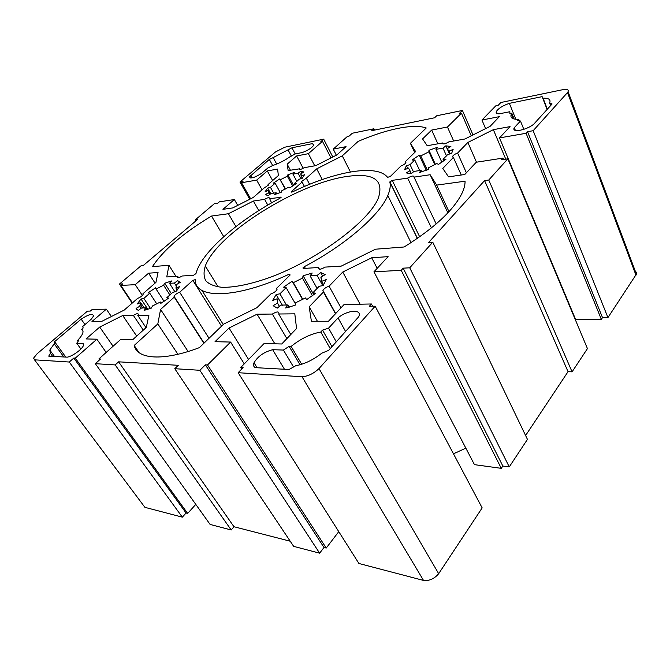 <?xml version="1.0" encoding="UTF-8"?>
<svg xmlns="http://www.w3.org/2000/svg" width="670" height="670" viewBox="0 0 670 670"><rect width="100%" height="100%" fill="white"/><g stroke="black" fill="none" stroke-linecap="round" stroke-linejoin="round"><path stroke-width="1" d="M601.333 319.372L526.084 133.288L499.519 137.903L575.614 319.439L601.333 319.372L602.506 317.613L607.941 317.588L636.399 274.147C636.751 272.581 636.056 271.451 634.314 270.755M572.08 371.85L587.448 348.601L507.843 158.823L488.757 180.029L572.08 371.85L568.043 371.674L484.594 180.59L428.557 242.54L432.77 242.205L527.449 439.378L509.259 466.898L409.73 267.799L403.173 268.168L401.213 270.328L373.952 271.802L388.097 256.644L371.699 257.774L342.755 272.028L329.071 286.191C326.081 287.17 324.029 288.611 322.915 290.52L323.426 292.045L309.172 306.801L311.408 321.273L328.476 321.248L344.095 304.515L371.423 303.979L372.629 306.249M525.598 435.525L568.043 371.674M373.952 271.802L474.444 464.653L501.286 468.347L502.827 466.027L509.259 466.898M453.49 453.833L465.843 448.146M438.674 573.688L482.166 507.885L375.15 306.207L318.979 368.592C313.627 373.617 307.974 376.331 302.019 376.741L423.524 580.429C429.328 581.041 434.378 578.796 438.674 573.688L318.979 368.592M241.719 369.036L240.739 367.487L243.101 367.621L238.152 372.704L358.927 563.487L423.524 580.429M319.64 553.177L199.869 370.284L174.778 368.701L293.661 546.36L319.64 553.177L324.004 547.49L326.223 548.052L338.769 531.645M233.972 526.737L118.607 361.825L115.198 364.932L95.316 363.676L210.12 524.451L231.209 529.978L233.972 526.737L290.219 541.218M143.481 505.431L144.904 507.341L182.332 517.156L186.067 513.019L187.65 513.421L195.791 504.384M250.228 178.019L249.533 176.78C250.136 179.049 254.139 177.927 261.543 173.396L267.816 168.019L272.539 165.565C278.728 163.564 284.784 160.465 290.705 156.269L295.47 153.865L302.354 152.517C308.183 150.289 312.053 147.752 313.962 144.896L312.622 143.573L291.944 147.802L273.192 157.592L276.71 164.058M249.533 176.78L269.315 159.41L273.192 157.592M251.912 177.935L250.488 175.389M272.656 165.532L269.315 159.41M291.383 156.135L288.092 149.954M295.085 184.476L294.515 183.404L296.525 183.429L289.842 187.86L288.963 187.089L281.886 190.682L281.316 192.181L274.399 194.66L276.132 192.742L271.007 193.53L268.251 195.598L265.295 194.66L268.528 192.759L268.335 190.364L265.094 191.771L267.657 188.102L270.764 193.714M276.794 193.923L276.132 192.742M269.558 194.618L268.528 192.759M270.362 194.015L268.335 190.364M273.762 193.287L270.454 187.307L267.657 188.102M270.454 187.307L275.135 183.203L273.26 183.186L279.708 178.949L285.244 189.108M280.295 192.617L275.135 183.203M285.579 188.94L279.708 178.949M280.512 179.661L287.338 176.185L287.866 174.786L294.582 172.332L292.949 174.133L298.1 173.237L300.763 171.244L303.954 171.997L300.746 173.882L301.19 176.16L304.515 174.719L302.162 178.371L299.205 179.208L294.515 183.404M292.698 186.093L287.338 176.185M80.886 349.02L76.74 343.241L78.792 340.377L77.661 340.343L78.197 341.097M83.599 344.263L83.021 343.442L83.448 345.418C82.393 349.095 72.553 356.256 67.26 357.169L48.726 356.139L50.376 353.291L49.806 350.058L54.203 343.802L63.818 356.976M76.74 343.241L83.021 343.442M52.629 356.356L50.376 353.291M177.207 290.077L175.942 288.092L179.527 286.618L175.867 291.634L172.877 292.271L166.88 297.631L168.664 298.091L160.8 303.376L160.356 302.019L152.5 305.947L151.345 308.116L144.117 310.378L146.504 307.84L141.613 307.94L138.263 310.478L136.069 308.418L137.048 309.883M167.667 298.837L166.88 297.631M161.118 303.192L160.356 302.019M147.584 309.473L146.504 307.84M141.127 308.3L139.754 306.24L136.069 308.418M139.754 306.24L140.633 302.572L137.157 303.996L141.027 299.004L143.849 298.41L149.77 293.209L148.129 292.79L155.658 287.765L156.068 289.013L163.614 285.219L164.678 283.226L171.688 280.939L169.468 283.309L174.426 283.041L177.642 280.604L180.171 282.397L176.511 284.557L175.942 288.092M144.335 308.15L140.633 302.572M497.207 113.59L496.344 111.522C495.716 113.104 496.705 113.867 499.318 113.799L509.895 111.723L509.828 113.573L511.796 113.188L514.183 119.042M496.344 111.522C498.38 108.398 502.709 105.676 509.359 103.348L542.122 96.648L543.085 98.214C548.797 97.996 550.975 99.604 549.618 103.038L550.606 105.6L549.618 103.038L552.088 103.967L533.797 124.134C526.528 130.231 511.285 133.029 514.208 127.853L515.439 130.424M515.841 119.285L509.359 103.348M547.105 109.461L542.122 96.648M547.348 109.193L543.085 98.214M411.363 173.53L408.524 168.078L404.538 169.745L406.414 165.641L407.728 168.413M413.465 171.847L410.065 164.661L406.414 165.641M410.065 164.661L414.772 159.988L412.058 160.055L419.236 155.172L426.279 170.306M419.763 170.641L414.772 159.988M427.276 169.912L420.768 155.901L419.236 155.172M420.768 155.901L428.892 151.822L428.942 150.289L437.418 147.308L435.977 149.335L442.996 148.112L445.843 145.834L450.885 146.479L447.183 148.673L449.026 151.119L453.138 149.393L451.605 153.464L447.719 154.51L443.046 159.309L445.994 159.234L438.523 164.385L436.84 163.572L428.365 167.818L428.306 169.493L419.495 172.508L421.045 170.331L413.993 171.419L411.028 173.798L406.28 172.893L410.007 170.683M434.822 164.728L428.892 151.822M435.416 164.393L428.942 150.289M441.865 162.274L435.977 149.335M446.555 155.993L442.996 148.112M449.52 154.025L445.843 145.834M449.587 154.008L447.183 148.673M450.24 153.832L449.026 151.119M331.977 346.708L322.546 330.126L320.788 332.019L330.243 348.609M336.323 341.909L328.56 328.141L322.546 330.126M345.661 331.616L338.04 317.907C347.378 309.85 362.663 308.795 358.743 316.726L328.635 350.385L321.742 353.199C313.359 359.84 304.674 364.028 295.688 365.77L288.988 369.513L255.412 367.646C253.545 366.775 253.084 365.15 254.022 362.772C257.749 356.373 263.963 352.018 272.648 349.707L283.418 350.058L289.122 346.356L291.132 346.415C300.587 338.777 310.47 333.978 320.788 332.019M328.56 328.141L338.04 317.907M313.795 294.783L303.125 275.797L312.203 273.025L310.076 275.822L317.144 275.445L320.679 272.548L325.193 274.608L320.871 277.187L321.684 281.341L326.215 279.574L323.225 285.521L319.163 286.299L312.923 292.698L315.738 293.226L306.718 299.574L305.436 297.957L295.813 302.681L295.11 305.269L285.654 308.007L287.958 304.967L280.931 305.11L277.221 308.15L273.134 305.704L277.497 303.1L277.146 298.753L272.765 300.462L276.132 294.54L279.926 293.812L286.132 287.648L283.586 287.17L292.179 281.207L293.326 282.656L302.488 278.125L303.125 275.797M312.438 295.797L302.488 278.125M317.237 288.636L310.076 275.822M322.772 285.613L317.144 275.445M322.647 276.124L320.679 272.548M321.692 278.67L320.871 277.187M323.66 284.918L321.684 281.341M314.004 294.616L312.923 292.698M410.409 143.305L415.609 151.579L405.258 161.755L405.92 162.659C405.132 163.924 403.499 165.021 401.003 165.942L390.309 176.461L387.595 177.357C376.774 163.539 334.263 171.629 292.564 191.871L291.416 191.612L302.078 182.014L301.693 181.361L306.332 178.186L316.684 168.865L342.269 155.859L358.149 141.387C386.222 129.243 413.532 123.372 426.229 127.995L410.409 143.305L414.697 152.475M405.794 162.885L405.258 161.755M291.71 192.164L291.416 191.612M188.102 351.499L160.574 309.431L174.233 297.128L174.049 296.308C175.071 294.599 176.947 293.242 179.669 292.237L209.023 338.291M177.902 354.279L157.819 323.928L160.574 309.431M203.873 343.283L174.233 297.128M221.535 326.181L192.868 280.353L179.669 292.237M192.868 280.353L195.246 279.633C194.551 299.071 235.572 299.281 288.77 274.365L290.177 274.951L276.593 288.318L276.978 289.574C275.889 291.425 273.896 292.849 270.99 293.828L256.853 307.731L223.696 324.079L199.367 347.646C162.885 361.473 137.216 359.296 134.184 345.46L157.819 323.928M223.252 324.514L201.955 290.386M289.49 275.63L288.77 274.365M258.788 210.581L253.386 201.034L264.616 199.367C267.698 197.541 269.323 197.173 269.482 198.27L271.584 202.884M235.924 226.577L228.42 213.73L253.386 201.034M267.807 205.079L264.616 199.367M281.124 197.332L269.24 198.68M280.906 196.938L279.976 198.245C240.706 219.082 205.196 248.888 197.03 270.295L195.942 273.628L193.496 275.295L182.139 275.998C178.915 277.933 177.282 278.251 177.223 276.953L177.642 276.274L178.538 277.698M448.984 211.653L436.681 185.104L465.064 181.202C465.131 184.635 464.193 188.488 462.25 192.776C454.026 209.777 434.654 227.85 404.152 246.979L375.518 249.207L341.256 266.107L325.059 267.112C320.762 269.633 318.577 269.868 318.501 267.841L319.623 269.248M303.225 268.461L302.924 267.925L303.267 268.469L318.669 267.506M302.924 267.925L304.356 266.643L305.302 268.343M290.788 334.539L278.695 313.996L294.808 313.836L296.559 328.509L281.735 343.986L264.089 343.534L240.739 367.487M238.152 372.704L302.019 376.741M375.15 306.207L369.312 306.307L371.423 303.979M317.396 321.265L309.172 306.801M335.486 313.744L323.426 292.045M340.997 307.84L329.071 286.191M360.083 304.197L342.755 272.028M377.177 268.343L371.699 257.774M501.286 468.347L401.213 270.328M502.827 466.027L403.173 268.168M409.73 267.799L432.77 242.205M484.594 180.59L488.757 180.029M507.843 158.823L501.436 159.803L502.977 158.103L476.236 162.232L464.771 174.51L448.548 176.846L442.778 168.43L453.397 157.433L452.577 156.395C453.372 155.097 455.056 153.991 457.61 153.061L467.861 142.45L493.355 129.662L505.758 159.142M503.555 159.477L502.977 158.103M461.27 175.021L453.397 157.433M466.379 172.785L457.61 153.061M476.479 162.19L467.861 142.45M499.519 137.903L510.046 126.613L493.355 129.662M602.506 317.613L527.524 131.697L526.084 133.288M607.941 317.588L533.161 130.709L527.524 131.697M635.972 275.186L567.507 92.561L533.161 130.709M485.591 128.623L481.948 120.031L495.783 105.835L498.128 105.358L500.909 102.493L563.093 89.621C567.121 89.01 568.78 89.696 568.076 91.673L567.507 92.561M481.948 120.031L499.393 116.647L490.088 126.362L464.938 138.992L448.908 141.856C444.981 144.1 442.853 144.502 442.535 143.053L442.979 143.916M437.879 143.824L431.656 130.072L422.569 138.941L427.217 145.733L442.56 142.986M453.665 141.01L447.451 127.015L431.656 130.072M471.253 135.826L461.429 113.155L447.451 127.015M473.003 134.938L462.417 110.458L459.235 113.607L461.429 113.155M462.417 110.458L436.673 115.784L434.621 117.769L371.766 130.675L373.835 128.791L374.48 130.122M336.332 155.197L333.241 149.125L347.361 136.479L349.095 136.127L352.311 133.238L373.835 128.791M333.241 149.125L346.047 146.646L336.909 154.904L315.863 165.616L304.121 167.709C301.081 169.493 299.465 169.887 299.272 168.874L288.159 170.565L287.179 164.175L296.634 155.951L308.393 153.673L322.479 141.32L320.846 141.655L323.694 139.159L284.716 147.224L275.42 151.998L239.952 182.031L243.001 181.495L241.527 182.743L256.652 180.113L267.33 170.942L277.598 169.066L278.368 175.557L268.084 184.535L268.402 185.104L268.084 184.535M299.959 169.468L299.465 168.547M346.122 176.587C373.491 172.525 384.237 179.686 378.341 198.06C369.187 221.15 318.057 259.524 270.764 277.104C251.166 284.197 234.173 287.665 221.803 287.304C214.459 286.4 209.124 284.239 205.807 280.805C203.672 276.752 203.504 271.819 205.305 266.015C217.155 233.679 297.137 183.722 346.122 176.587M289.256 307.195L287.958 304.967M421.757 171.863L421.045 170.331M139.084 352.638L134.184 345.46M277.087 289.172L276.593 288.318M223.755 236.678L211.511 216.05L228.42 213.73M175.976 276.383L168.966 265.312L152.467 266.593C163.472 249.918 183.161 233.068 211.511 216.05M168.966 265.312L166.746 276.953L177.642 276.274M436.681 185.104L430.157 174.736L414.026 177.131L436.195 223.956M447.861 212.859L430.157 174.736M431.43 227.926L407.645 178.086C411.665 175.758 413.809 175.406 414.077 177.031L414.026 177.131M419.663 236.811L392.235 180.372L407.645 178.086M417.343 238.436L389.848 182.056L392.235 180.372M286.886 338.61L272.355 314.054C276.752 311.441 278.946 311.274 278.938 313.543L278.695 313.996M274.859 343.81L257.071 314.205L272.355 314.054M248.57 359.447L229.023 328.015L257.071 314.205M244.265 363.869L230.614 342.06L215.036 341.675L229.023 328.015M326.223 548.052L207.524 364.957L230.614 342.06M324.004 547.49L205.372 364.84L207.524 364.957M199.869 370.284L205.372 364.84M118.607 361.825L178.295 365.309L174.778 368.701M231.209 529.978L115.198 364.932M95.316 363.676L100.525 359.003L98.925 358.919L120.826 339.305L132.819 339.606L146.303 327.404L148.908 315.26L137.786 315.369L146.018 327.663M99.587 359.84L98.925 358.919M143.28 330.134L133.38 315.419C136.647 313.434 138.288 313.141 138.305 314.54L137.786 315.369M133.38 315.419L122.736 315.52L99.721 327.06L113.079 346.239M136.697 336.097L122.736 315.52M106.17 352.437L96.874 339.204L86.062 338.928L99.721 327.06M187.65 513.421L75.291 358.14L96.874 339.204M186.067 513.019L73.809 358.056L75.291 358.14M182.332 517.156L69.27 362.026L73.809 358.056M69.27 362.026L34.522 359.832L33.626 358.09L37.151 353.727L87.477 311.123L90.308 311.073L92.234 309.431L106.354 309.155L91.974 321.5L101.497 321.491L124.226 310.076L137.635 298.376C140.29 297.371 142.115 296.048 143.112 294.398L143.171 294.021M144.904 507.341L34.522 359.832M111.396 316.516L106.354 309.155M155.072 283.159L148.606 273.184L158.053 272.531L155.942 282.397L142.97 293.72M142.358 295.47L135.239 284.666L148.606 273.184M132.493 302.865L120.851 285.445L135.239 284.666M132.174 303.142L119.427 284.072L122.685 283.887L120.851 285.445M119.427 284.072L141.152 265.68L143.271 265.513L197.558 219.467L195.389 219.76L196 220.79M237.724 205.372L234.358 199.534L219.325 201.854L217.784 203.161L214.375 203.688L195.389 219.76M234.358 199.534L222.951 209.333L232.699 207.926L253.268 197.466L263.863 188.22L268.402 185.104M272.631 180.573L267.33 170.942M262.054 189.794L256.652 180.113M250.639 198.806L241.527 182.743M249.734 199.258L239.952 182.031M332.806 156.998L323.694 139.159M330.98 157.927L322.479 141.32M314.749 165.817L308.393 153.673M303.175 168.296L296.634 155.951M290.395 170.163L287.179 164.175M313.619 145.499L312.622 143.573M295.227 154L291.944 147.802M302.287 178.228L301.19 176.16M301.366 175.037L300.746 173.882M301.818 173.245L300.763 171.244M301.014 178.697L298.1 173.237M296.894 181.478L292.949 174.133M293.636 185.481L287.866 174.786M83.021 331.399L81.581 329.355C82.996 329.992 83.373 331.298 82.695 333.275C81.974 335.26 80.299 337.613 77.661 340.343M84.973 324.556L81.162 319.129C89.102 314.071 93.18 313.099 93.39 316.198L91.363 319.079L82.703 326.499L83.18 327.973L81.581 329.355M81.162 319.129L54.572 341.7L54.203 343.802M65.777 357.085L54.572 341.7M179.158 282.991L177.642 280.604M176.579 286.417L174.426 283.041M174.929 291.835L169.468 283.309M171.436 293.745L164.678 283.226M169.971 295.093L163.614 285.219M164.075 301.341L156.068 289.013M156.814 303.971L149.77 293.209M150.482 308.451L143.849 298.41M147.894 309.373L141.027 299.004M519.3 120.667L518.739 119.293C512.307 119.52 509.845 117.761 511.352 114.017L511.796 113.188M523.831 129.344L520.464 121.019L517.625 120.491L518.739 119.293M520.464 121.019L514.309 127.66M443.783 160.934L443.046 159.309M301.701 364.262L291.132 346.415M300.051 364.773L289.122 346.356M293.535 366.976L283.418 350.058M284.465 369.262L272.648 349.707M302.873 299.415L293.326 282.656M302.631 299.549L292.179 281.207M295.487 303.895L286.132 287.648M286.534 305.193L279.926 293.812M282.43 305.336L276.132 294.54M279.407 306.358L277.497 303.1M350.418 171.964L342.269 155.859M322.262 179.535L316.684 168.865M309.59 184.317L306.332 178.186M304.456 186.461L302.078 182.014M389.848 182.056C390.736 185.766 390.057 190.246 387.813 195.506C379.965 214.877 345.452 245.111 304.356 266.643M270.328 194.04L268.318 190.414M54.513 356.457L49.806 350.058M142.827 308.15L140.005 303.904M405.66 169.276L405.032 167.961M204.074 343.082L174.049 296.308M319.255 269.214L318.501 267.841M335.695 313.518L322.915 290.52M453.012 157.366L452.577 156.395M636.399 274.147L568.076 91.673M442.912 143.899L442.535 143.053M299.574 169.443L299.272 168.874M218.135 286.919L205.305 266.015M515.238 130.357L514.208 127.853M177.734 277.765L177.223 276.953M417.435 238.369L389.881 181.863M513.304 118.791L511.352 114.017M257.104 367.738L254.022 362.772M273.528 300.16L273.125 299.473M302.036 182.006L301.693 181.361M411.02 242.657L387.813 195.506"/></g></svg>
